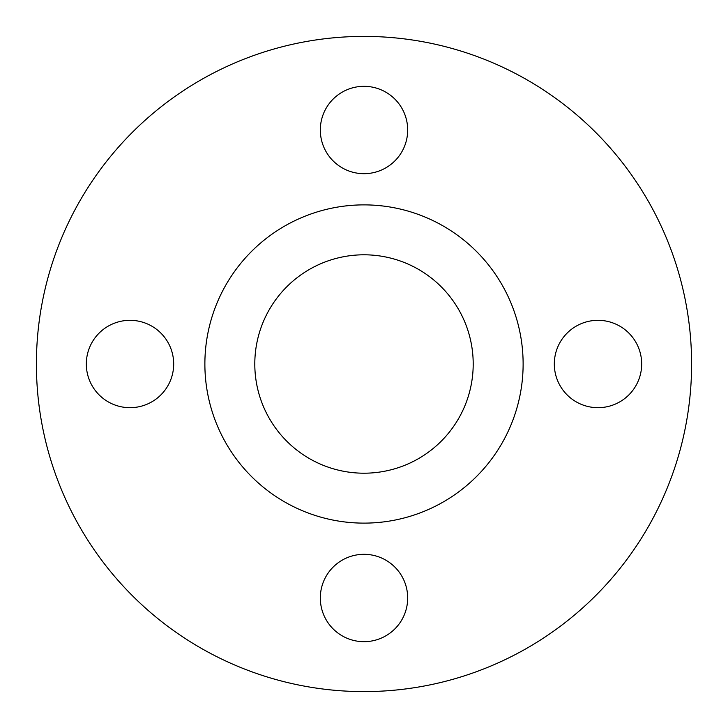 <?xml version="1.0" encoding="UTF-8"?>
<svg xmlns="http://www.w3.org/2000/svg" width="728" height="728" viewBox="0 0 728 728"><rect width="100%" height="100%" fill="white"/><g stroke="black" fill="none" stroke-linecap="round" stroke-linejoin="round"><path stroke-width="1.09" d="M364 473.2A109.2 109.2 0 0 0 473.2 364A109.2 109.2 0 0 0 364 254.8A109.2 109.2 0 0 0 254.8 364A109.2 109.2 0 0 0 364 473.2M364 204.877A159.123 159.123 0 0 0 204.877 364A159.123 159.123 0 0 0 364 523.123A159.123 159.123 0 0 0 523.123 364A159.123 159.123 0 0 0 364 204.877M597.997 320.32A43.68 43.68 0 0 0 554.317 364A43.68 43.68 0 0 0 597.997 407.68A43.68 43.68 0 0 0 641.677 364A43.68 43.68 0 0 0 597.997 320.32M364 554.317A43.68 43.68 0 0 0 320.32 597.997A43.68 43.68 0 0 0 364 641.677A43.68 43.68 0 0 0 407.68 597.997A43.68 43.68 0 0 0 364 554.317M130.003 320.32A43.68 43.68 0 0 0 86.323 364A43.68 43.68 0 0 0 130.003 407.68A43.68 43.68 0 0 0 173.683 364A43.68 43.68 0 0 0 130.003 320.32M364 86.323A43.68 43.68 0 0 0 320.32 130.003A43.68 43.68 0 0 0 364 173.683A43.68 43.68 0 0 0 407.68 130.003A43.68 43.68 0 0 0 364 86.323M364 691.6A327.6 327.6 0 0 0 691.6 364A327.6 327.6 0 0 0 364 36.4A327.6 327.6 0 0 0 36.4 364A327.6 327.6 0 0 0 364 691.6"/></g></svg>
